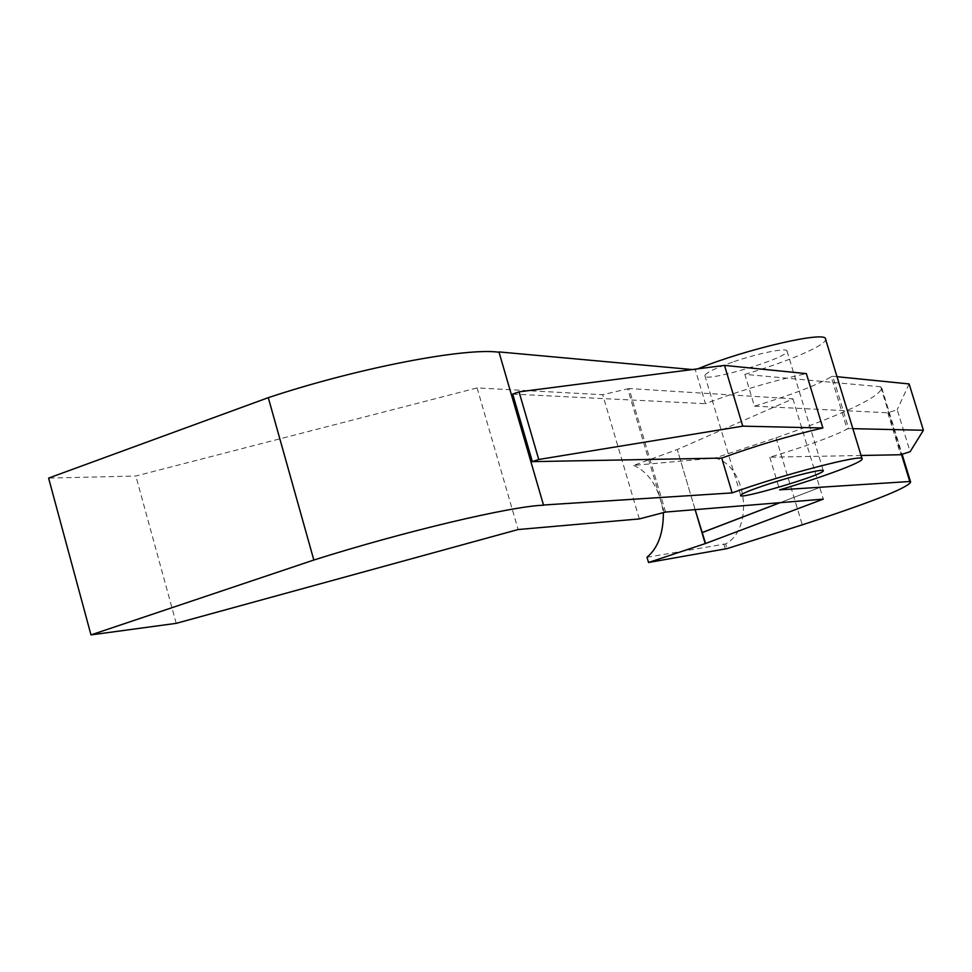 <?xml version="1.0" encoding="UTF-8"?>
<svg xmlns="http://www.w3.org/2000/svg" width="972" height="972" viewBox="0 0 972 972"><rect width="100%" height="100%" fill="white"/><g stroke="black" fill="none" stroke-linecap="round" stroke-linejoin="round"><path stroke-width="0.73" stroke-dasharray="4.86 3.65" d="M852.857 428.664L848.714 428.567L832.773 376.273L837.014 376.699M861.046 455.491L769.8 457.192C806.626 446.124 832.409 436.744 847.147 429.089L848.714 428.567M665.589 512.062L629.018 388.521L792.921 398.836L677.265 449.538L633.659 465.394L714.991 458.019L776.033 437.837C844.024 414.048 879.271 397.451 881.786 388.022L880.705 386.759L744.856 374.354L754.43 406.15C791.159 395.057 816.759 385.264 831.218 376.796L847.147 429.089M831.218 376.796L832.773 376.273M754.43 406.15L887.813 412.808L897.205 409.722L910.108 451.713M909.124 383.94L897.205 409.722M887.813 412.808L900.679 454.738M769.8 457.192L779.629 489.852M880.705 386.759L901.481 454.483M744.856 374.354C787.599 361.827 827.269 344.805 825.568 339.192M697.787 368.838L695.345 369.834L705.465 403.708C739.109 390.817 772.74 380.793 806.371 373.625M629.018 388.521L602.701 394.717L477.106 387.913L135.861 476.025L48.6 478.103M543.567 505.209L498.952 351.913M695.345 369.834L692.258 369.554M732.511 362.143C715.599 368.121 706.365 372.555 704.822 375.471C701.128 383.928 788.754 358.048 787.053 351.184C787.988 347.247 758.099 353.188 732.511 362.143M776.033 437.837L802.277 524.844M512.694 394.085L705.465 403.708M792.921 398.836L823.296 499.134M714.991 458.019C746.666 465.272 754.551 528.695 725.61 543.943L727.007 548.621M695.138 509.644L677.265 449.538L695.126 509.644M780.127 502.67L819.761 487.458L780.018 502.682M664.301 512.487L627.742 388.958M477.106 387.913L518.112 529.533M176.224 623.344L135.861 476.025M639.321 518.927L602.701 394.717M646.988 557.248L725.61 543.943M633.659 465.394C649.454 472.514 659.368 488.284 663.378 512.718M723.812 543.968L725.27 548.852M881.786 388.022L902.113 454.288M704.822 375.471L740.688 495.222M787.053 351.184L823.26 470.582"/><path stroke-width="1.46" d="M861.046 455.491L900.679 454.738L910.108 451.713L923.4 430.268L852.857 428.664M923.4 430.268L909.124 383.94L837.014 376.699M901.481 454.483L909.78 481.505L779.629 489.852C822.579 477.216 863.075 462.186 862.103 458.966C865.287 453.122 781.124 474.956 732.147 492.901L543.494 505.015L498.952 351.913L692.258 369.554M862.055 458.784L825.568 339.192C827.573 330.261 746.46 348.827 697.787 368.838M822.883 427.984L742.766 426.149L724.517 365.399L806.371 373.625L822.883 427.984C789.337 435.723 755.621 445.759 721.734 458.091L732.147 492.901M499.049 352.253C465.722 347.344 358.06 367.817 268.284 397.657L48.6 478.103L90.979 634.898L176.224 623.344L518.112 529.533L639.321 518.927L665.589 512.062L823.296 499.134L705.563 543.494L695.138 509.644M705.563 543.494L648.543 562.496L727.007 548.621L802.277 524.844C870.961 502.415 907.083 488.187 910.655 482.148L909.78 481.505M721.734 458.091L532.352 461.639L538.743 459.477L742.766 426.149M532.352 461.639L512.694 394.085L519.048 391.85L724.517 365.399M268.284 397.657L313.835 560.03C404.619 531.271 511.746 506.12 543.567 505.209L543.494 505.015M313.835 560.03L90.979 634.898M769.119 483.849C752 489.475 742.523 493.266 740.688 495.222C736.096 500.811 824.147 474.773 823.32 470.788C824.706 468.273 794.999 475.393 769.119 483.849M538.743 459.477L519.048 391.85M780.018 502.682L701.954 532.595M780.127 502.67L702.306 532.559M663.378 512.718C663.39 533.349 657.923 548.184 646.988 557.248L648.543 562.496M705.21 543.542L695.126 509.644M902.113 454.288L910.655 482.148"/></g></svg>
